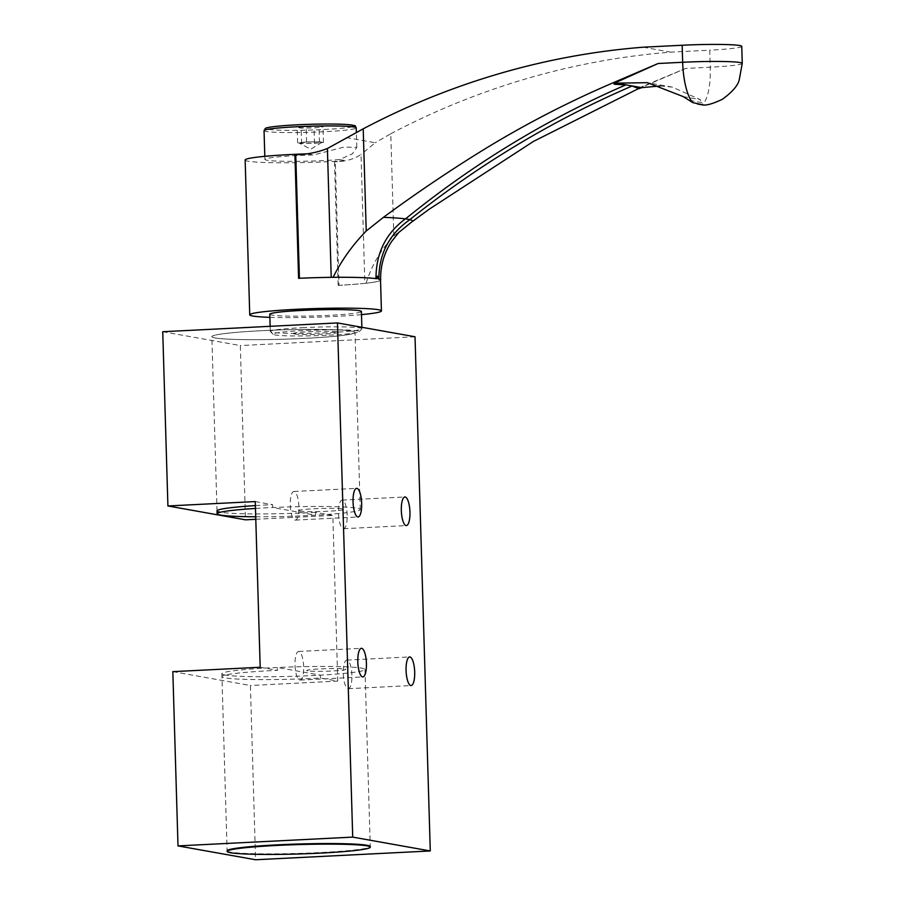 <?xml version="1.0" encoding="UTF-8"?>
<svg xmlns="http://www.w3.org/2000/svg" width="905" height="905" viewBox="0 0 905 905"><rect width="100%" height="100%" fill="white"/><g stroke="black" fill="none" stroke-linecap="round" stroke-linejoin="round"><path stroke-width="0.68" stroke-dasharray="4.53 3.39" d="M303.639 666.544A14.322 4.276 87.1 0 0 298.605 651.476A14.322 4.276 87.1 0 0 295.019 665.005A14.322 4.276 87.1 0 0 300.041 680.085A14.322 4.276 87.1 0 0 303.639 666.544M351.898 675.164A14.322 4.276 87.1 0 0 346.875 660.096A14.322 4.276 87.1 0 0 343.278 673.625A14.322 4.276 87.1 0 0 348.312 688.694A14.322 4.276 87.1 0 0 351.898 675.164M347.147 515.194A14.322 4.276 87.1 0 0 342.124 500.126A14.322 4.276 87.1 0 0 338.538 513.655A14.322 4.276 87.1 0 0 343.561 528.724A14.322 4.276 87.1 0 0 347.147 515.194M298.888 506.574A14.322 4.276 87.1 0 0 293.853 491.506A14.322 4.276 87.1 0 0 290.267 505.035A14.322 4.276 87.1 0 0 295.29 520.115A14.322 4.276 87.1 0 0 298.888 506.574M162.742 331.716L240.311 345.563L245.481 519.821M227.257 851.107A71.597 4.695 178.3 0 0 320.234 852.555A71.597 4.695 178.3 0 0 370.134 846.876M172.832 671.646L250.402 685.504L255.572 859.75M260.188 667.257L277.496 670.345A71.597 4.695 178.3 0 0 225.266 677.89A71.597 4.695 178.3 0 0 320.449 678.015L337.757 681.103L250.402 685.504M255.391 505.59A71.597 4.695 -1.7 0 1 272.575 504.662L272.665 507.524L315.619 515.194L315.528 512.332L332.836 515.42L337.757 681.103M315.528 512.332A71.597 4.695 -1.7 0 1 220.458 512.219M255.267 501.574L272.575 504.662M255.798 519.3L332.836 515.42M320.449 678.015L320.37 675.153L277.405 667.483L277.496 670.345M415.022 336.773L240.311 345.563M215.175 337.95A71.597 4.695 -1.7 0 1 261.873 330.676A71.597 4.695 -1.7 0 1 351.672 331.083A71.597 4.695 -1.7 0 1 304.974 338.368A71.597 4.695 -1.7 0 1 215.175 337.95A71.597 4.695 178.3 0 0 294.397 338.843A71.597 4.695 178.3 0 0 354.998 332.395A71.597 4.695 178.3 0 0 351.672 331.083A71.597 4.695 178.3 0 0 272.45 330.201A71.597 4.695 178.3 0 0 211.849 336.649A71.597 4.695 178.3 0 0 215.175 337.95M255.719 516.778A71.597 4.695 178.3 0 0 360.247 509.504A71.597 4.695 178.3 0 0 356.932 508.191A71.597 4.695 178.3 0 0 255.47 508.44M294.34 333.968A22.908 1.505 178.3 0 0 323.074 334.103A22.908 1.505 178.3 0 0 338.018 331.773A22.908 1.505 178.3 0 0 309.284 331.637A22.908 1.505 178.3 0 0 294.34 333.968M299.6 511.076A22.908 1.505 178.3 0 0 328.334 511.212A22.908 1.505 178.3 0 0 343.278 508.882A22.908 1.505 178.3 0 0 314.544 508.746A22.908 1.505 178.3 0 0 299.6 511.076M225.175 675.028A71.597 4.695 -1.7 0 1 221.861 673.716A71.597 4.695 -1.7 0 1 282.462 667.279A71.597 4.695 -1.7 0 1 361.672 668.162A71.597 4.695 -1.7 0 1 364.998 669.474A71.597 4.695 -1.7 0 1 304.397 675.922A71.597 4.695 -1.7 0 1 225.175 675.028M307.621 670.888A19.48 1.278 -1.7 0 1 320.325 668.908A19.48 1.278 -1.7 0 1 344.748 669.021A19.48 1.278 -1.7 0 1 332.045 671.001A19.48 1.278 -1.7 0 1 307.621 670.888M294.917 154.71L307.349 153.839A65.873 4.321 178.3 0 0 307.293 153.839M245.153 160.004A65.873 4.321 178.3 0 0 248.208 161.203A65.873 4.321 178.3 0 0 345.755 160.694L334.499 161.78A70.828 67.445 -79.9 0 0 335.325 161.78C345.699 161.509 354.262 159.088 361.027 154.506L364.851 283.344A65.929 4.333 -1.7 0 1 339.002 285.335L335.325 161.78M339.522 159.585A46.11 3.032 -1.7 0 1 324.872 160.524A46.11 3.032 -1.7 0 1 264.905 159.416A46.11 3.032 -1.7 0 1 297.123 155.57A46.11 3.032 -1.7 0 1 313.571 154.947L344.036 147.096L356.808 147.323L352.373 153.85L339.522 159.585L345.755 160.694M307.089 142.006A11.46 0.747 178.3 0 0 302.089 142.368A11.46 0.747 178.3 0 0 299.159 143.047A11.46 0.747 178.3 0 0 299.612 143.171A11.46 0.747 178.3 0 0 308.062 143.431A11.46 0.747 178.3 0 0 313.978 143.239A11.46 0.747 178.3 0 0 318.979 142.877A11.46 0.747 178.3 0 0 321.92 142.368A11.46 0.747 178.3 0 0 321.456 142.074A11.46 0.747 178.3 0 0 313.006 141.814L323.447 142.424L314.521 143.329L301.603 143.533L297.621 142.82L313.006 141.814A11.46 0.747 178.3 0 0 307.089 142.006M302.315 327.667A45.827 3.009 -1.7 0 1 361.91 328.775A45.827 3.009 -1.7 0 1 361.808 328.968A45.827 3.009 -1.7 0 1 329.895 332.588A45.827 3.009 -1.7 0 1 270.403 331.683A45.827 3.009 -1.7 0 1 270.301 331.49A45.827 3.009 -1.7 0 1 302.315 327.667M269.781 314.239A45.827 3.009 178.3 0 0 329.375 315.336A45.827 3.009 178.3 0 0 361.389 311.512M329.149 335.189A43.078 2.828 178.3 0 0 359.149 331.784A43.078 2.828 178.3 0 0 303.22 330.563A43.078 2.828 178.3 0 0 273.231 334.33A43.078 2.828 178.3 0 0 329.149 335.189M742.258 63.373A45.827 3.009 -1.7 0 1 710.244 67.196L685.707 68.429L639.168 87.842L639.122 88.679M639.168 87.842A335.461 22.025 178.3 0 0 632.029 86.032M625.808 84.912A335.461 22.025 178.3 0 0 613.963 83.339M269.882 317.338A65.873 4.321 178.3 0 0 361.491 314.623M319.013 126.293L322.983 127.005L314.058 127.91L301.15 128.103L297.168 127.39L319.013 126.293L319.465 141.723M323.447 142.424L322.983 127.005M306.557 141.915L306.094 126.485M297.621 142.82L297.168 127.39M301.603 143.533L301.15 128.103M314.521 143.329L314.058 127.91M307.349 153.839L313.571 154.947M346.23 137.571L375.202 142.741L361.027 154.506M334.499 161.78L338.165 285.369L339.002 285.335M338.165 285.369A65.873 4.321 178.3 0 0 380.519 280.075M364.851 283.344A65.873 4.321 -1.7 0 1 366.129 283.22A65.986 4.333 178.3 0 0 380.53 280.324M366.129 283.22C371.502 265.64 380.734 249.882 393.811 235.911L429.23 209.191M393.811 235.911L390.779 133.77L375.202 142.741M390.779 133.77A773.142 736.127 100.1 0 1 670.763 52.139L709.746 50.171L710.244 67.196A40.216 12.003 -92.9 0 1 702.404 104.358L703.061 104.776M643.183 47.207L670.763 52.139M741.749 46.347A45.827 3.009 -1.7 0 1 709.746 50.171M685.707 68.429L639.858 88.079M411.017 222.268A99.584 6.539 178.3 0 0 411.865 221.849M660.175 85.941L672.347 87.118L700.278 99.641L702.404 104.358M264.045 130.625A46.11 3.032 178.3 0 0 324.013 131.734A46.11 3.032 178.3 0 0 356.231 127.888M352.26 126.779A44.051 2.896 -1.7 0 1 323.334 129.562A44.051 2.896 -1.7 0 1 268.095 129.313A44.051 2.896 -1.7 0 1 296.817 124.833M683.218 96.597L700.278 99.641M701.907 102.627L688.603 100.251M298.605 651.476L361.389 648.319M346.875 660.096L409.66 656.94M342.124 500.126L404.908 496.969M293.853 491.506L356.649 488.349M295.29 520.115L358.086 516.959M343.561 528.724L406.345 525.567M348.312 688.694L411.096 685.538M300.041 680.085L362.837 676.917M360.247 509.504L354.998 332.395M217.03 510.895L211.849 336.649M221.861 673.716L227.11 850.824M364.998 669.474L370.258 846.582M356.808 147.323L356.366 132.413M321.92 142.368L310.732 149.223L299.159 143.047M361.91 328.775L361.864 327.282M359.149 331.784L361.808 328.968M273.231 334.33L270.403 331.683M270.301 331.49L270.143 326.309M264.905 159.416L264.814 156.327M672.347 87.118L647.426 82.672"/><path stroke-width="1.36" d="M366.423 663.388A14.322 4.276 87.1 0 0 361.389 648.319A14.322 4.276 87.1 0 0 357.803 661.849A14.322 4.276 87.1 0 0 362.837 676.917A14.322 4.276 87.1 0 0 366.423 663.388M414.694 672.008A14.322 4.276 87.1 0 0 409.66 656.94A14.322 4.276 87.1 0 0 406.074 670.469A14.322 4.276 87.1 0 0 411.096 685.538A14.322 4.276 87.1 0 0 414.694 672.008M409.942 512.038A14.322 4.276 87.1 0 0 404.908 496.969A14.322 4.276 87.1 0 0 401.322 510.499A14.322 4.276 87.1 0 0 406.345 525.567A14.322 4.276 87.1 0 0 409.942 512.038M361.672 503.418A14.322 4.276 87.1 0 0 356.649 488.349A14.322 4.276 87.1 0 0 353.052 501.879A14.322 4.276 87.1 0 0 358.086 516.959A14.322 4.276 87.1 0 0 361.672 503.418M167.911 505.963L255.267 501.574L260.188 667.257L172.832 671.646L178.002 845.904L352.712 837.114L337.452 322.927L162.742 331.716L167.911 505.963L245.481 519.821L255.798 519.3M352.712 837.114L430.282 850.96L415.022 336.773L337.452 322.927M370.134 846.876A71.597 4.695 178.3 0 0 277.134 844.863A71.597 4.695 178.3 0 0 227.257 851.107M178.002 845.904L255.572 859.75L430.282 850.96M220.458 512.219A71.597 4.695 -1.7 0 1 255.391 505.59M255.47 508.44A71.597 4.695 178.3 0 0 217.109 513.757A71.597 4.695 178.3 0 0 220.435 515.058A71.597 4.695 178.3 0 0 255.719 516.778M230.447 852.714A71.597 4.695 -1.7 0 1 227.132 851.401A71.597 4.695 -1.7 0 1 287.733 844.953A71.597 4.695 -1.7 0 1 366.955 845.847A71.597 4.695 -1.7 0 1 370.269 847.148A71.597 4.695 -1.7 0 1 309.668 853.596A71.597 4.695 -1.7 0 1 230.447 852.714M361.491 314.623A65.873 4.321 178.3 0 0 381.435 310.924A65.873 4.321 178.3 0 0 378.381 309.714A65.873 4.321 178.3 0 0 305.494 308.899A65.873 4.321 178.3 0 0 249.746 314.827A65.873 4.321 178.3 0 0 252.8 316.037A65.873 4.321 178.3 0 0 269.882 317.338M381.435 310.924L380.519 280.075A65.873 4.321 178.3 0 0 378.233 279.012L377.385 276.104L376.582 278.717A65.873 4.321 178.3 0 0 298.582 278.31L299.419 278.265A65.929 4.333 -1.7 0 1 331.219 277.349L327.395 148.499L363.199 128.838L366.231 230.99C352.724 244.803 341.671 260.244 333.108 277.315A65.873 4.321 -1.7 0 1 331.219 277.349M327.395 148.499C317.282 152.459 306.738 154.529 295.754 154.721A70.828 67.445 -79.9 0 1 294.917 154.71L298.582 278.31M307.293 153.839A65.873 4.321 178.3 0 0 245.153 160.004L249.746 314.827M361.864 327.282L361.389 311.512A45.827 3.009 178.3 0 0 301.795 310.415A45.827 3.009 178.3 0 0 269.781 314.239L270.143 326.309M701.228 104.46L692.811 102.638L683.218 96.597L647.426 82.672L616.452 83.158L641.679 87.661L639.122 88.679L632.029 86.032C552.57 120.275 478.507 164.801 409.841 219.598L409.829 219.677C389.263 234.022 378.935 253.841 378.844 279.125A65.986 4.333 178.3 0 1 380.632 280.064C380.349 266.127 383.946 253.355 391.446 241.737L398.732 232.517L411.865 221.849A99.584 6.539 178.3 0 0 412.08 221.714A99.584 6.539 178.3 0 0 409.829 219.677M376.582 278.717L375.971 278.616C375.994 253.242 385.813 233.343 405.406 218.886L405.576 218.84C473.292 163.828 546.699 119.189 625.808 84.912L614.167 84.233L613.963 83.339L658.127 63.508L682.664 62.275L682.155 45.25L643.183 47.207A773.142 736.127 -79.9 0 0 363.199 128.838M295.754 154.721L299.419 278.265M378.233 279.012L378.844 279.125M682.155 45.25A45.827 3.009 -1.7 0 1 739.634 45.51A45.827 3.009 -1.7 0 1 741.749 46.347L742.258 63.373A45.827 3.009 -1.7 0 0 740.132 62.536A45.827 3.009 -1.7 0 0 682.664 62.275A40.216 12.003 87.1 0 0 692.811 102.638M412.08 221.714L429.23 209.191L533.362 141.474L637.923 88.905M405.576 218.84L409.841 219.598M405.406 218.886A99.584 6.539 178.3 0 0 383.437 217.347L366.231 230.99M375.971 278.616A65.986 4.333 178.3 0 0 333.108 277.315M658.127 63.508L612.278 83.147C570.229 101.19 529.47 122.085 490.001 145.829C453.45 168.081 417.929 191.917 383.437 217.347M616.452 83.158L614.167 84.233M641.679 87.661L660.175 85.941M356.231 127.888A46.11 3.032 178.3 0 0 296.263 126.779A46.11 3.032 178.3 0 0 264.045 130.625L265.346 128.442C265.403 128.069 269.283 126.293 296.783 124.822C318.051 123.849 335.042 123.77 347.78 124.573C358.572 125.987 354.251 125.535 356.231 127.888L356.366 132.413M296.817 124.833A44.051 2.896 -1.7 0 1 340.981 124.223A44.051 2.896 -1.7 0 1 352.26 126.779M217.109 513.757L217.03 510.895M227.11 850.824L227.132 851.401M370.258 846.582L370.269 847.148M264.814 156.327L264.045 130.625M703.162 105.003C707.009 105.444 713.412 103.532 722.382 99.29C732.202 92.129 737.801 85.681 739.215 79.979L742.258 63.373M703.106 105.003L697.517 104.007"/></g></svg>
